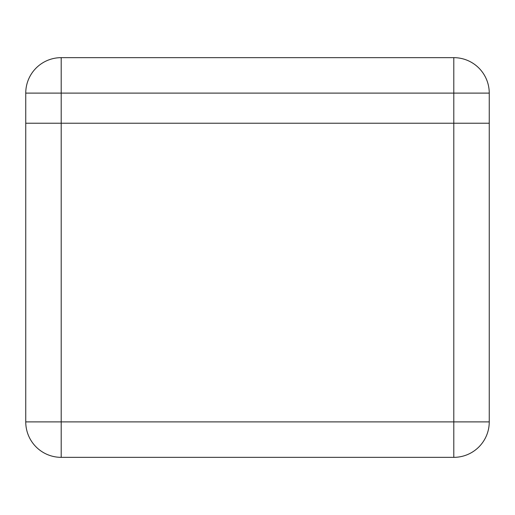 <?xml version="1.0" encoding="UTF-8"?>
<svg xmlns="http://www.w3.org/2000/svg" width="515" height="515" viewBox="0 0 515 515"><rect width="100%" height="100%" fill="white"/><g stroke="black" fill="none" stroke-linecap="round" stroke-linejoin="round"><path stroke-width="0.77" d="M25.75 421.894L25.75 123.233L489.25 123.233L489.25 421.894L453.799 421.894L453.799 123.233L25.75 123.233L25.75 93.106L61.201 93.106L61.201 421.894L453.799 421.894L453.799 457.346L61.201 457.346A35.451 35.451 0 0 1 25.75 421.894L61.201 421.894L61.201 457.346M453.799 457.346A35.451 35.451 0 0 0 489.25 421.894A35.451 35.451 0 0 1 453.799 457.346M61.201 57.654L453.799 57.654A35.451 35.451 0 0 1 489.25 93.106L489.25 123.233L453.799 123.233L453.799 93.106L61.201 93.106L61.201 57.654A35.451 35.451 0 0 0 25.75 93.106A35.451 35.451 0 0 1 61.201 57.654M489.25 93.106A35.451 35.451 0 0 0 453.799 57.654L453.799 93.106L489.25 93.106"/></g></svg>
